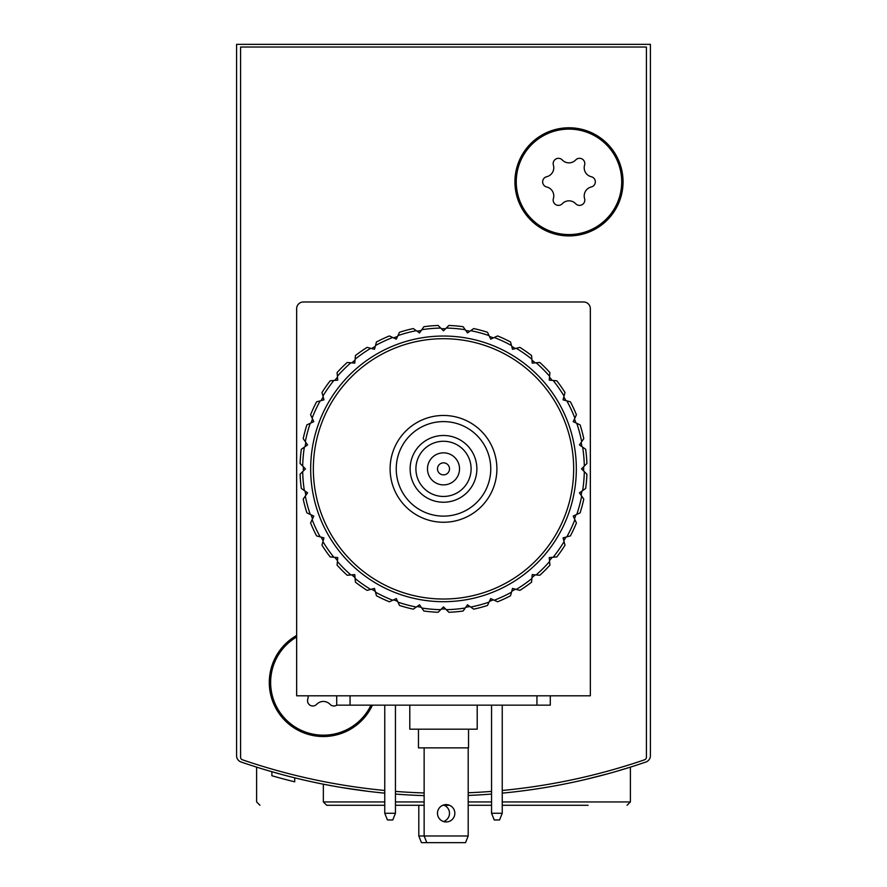 <?xml version="1.0" encoding="UTF-8"?>
<svg xmlns="http://www.w3.org/2000/svg" width="887" height="887" viewBox="0 0 887 887"><rect width="100%" height="100%" fill="white"/><g stroke="black" fill="none" stroke-linecap="round" stroke-linejoin="round"><path stroke-width="1.33" d="M236.585 671.781L236.585 755.691A6.675 6.675 0 0 0 241.076 762A620.756 620.756 0 0 0 384.758 793.144M502.242 793.144A620.756 620.756 0 0 0 645.924 762A6.675 6.675 0 0 0 650.415 755.691L650.415 44.35L236.585 44.35L236.585 755.691M384.758 805.274L326.693 805.274L323.356 801.937L323.356 784.186L335.142 786.392M342.715 787.689L368.548 791.381M585.564 779.451L608.061 773.719M618.638 770.703L630.391 767.122L618.694 770.692M368.615 791.392L342.205 787.601M335.186 786.403L323.6 784.241M280.58 774.163L268.362 770.703M395.447 794.065A620.756 620.756 0 0 0 424.141 795.628M468.192 795.439A620.756 620.756 0 0 0 491.553 794.065M650.415 755.691L650.415 671.781M294.717 777.832L294.717 781.835A620.756 620.756 0 0 1 271.888 775.737L271.888 771.734M271.91 775.748L275.436 776.746M277.221 777.245L279.106 777.766M395.447 805.274L424.141 805.274M442.835 805.274L449.509 805.274M468.192 805.274L491.553 805.274M502.242 805.274L588.092 805.274M259.946 805.274L256.609 801.937L256.609 767.122M421.469 842.65L426.813 842.65L424.141 835.975L418.808 835.975L421.469 842.65M444.165 805.274A8.682 8.682 0 0 1 443.5 821.539M418.808 835.975L418.808 805.274M384.758 790.472A620.756 620.756 0 0 1 242.395 759.782A2.672 2.672 0 0 1 240.588 757.254L240.588 47.022L646.412 47.022L646.412 757.254A2.672 2.672 0 0 1 644.605 759.782A620.756 620.756 0 0 1 502.242 790.472M491.553 791.392A620.756 620.756 0 0 1 468.192 792.767M424.141 792.956A620.756 620.756 0 0 1 395.447 791.392M372.429 705.154A54.063 54.063 0 0 1 286.745 722.24A54.063 54.063 0 0 1 296.657 635.447M623.051 181.846A54.063 54.063 0 0 1 541.957 228.669A54.063 54.063 0 0 1 541.957 135.024A54.063 54.063 0 0 1 623.051 181.846M490.755 468.868A47.255 47.255 0 0 1 419.873 509.792A47.255 47.255 0 0 1 419.873 427.933A47.255 47.255 0 0 1 490.755 468.868M476.873 468.868A33.373 33.373 0 0 1 426.813 497.762A33.373 33.373 0 0 1 426.813 439.963A33.373 33.373 0 0 1 476.873 468.868M496.897 468.868A53.397 53.397 0 0 1 416.801 515.103A53.397 53.397 0 0 1 416.801 422.622A53.397 53.397 0 0 1 496.897 468.868M471.097 468.868A27.597 27.597 0 0 1 429.707 492.762A27.597 27.597 0 0 1 429.707 444.964A27.597 27.597 0 0 1 471.097 468.868M459.521 468.868A16.021 16.021 0 0 1 435.495 482.739A16.021 16.021 0 0 1 435.495 454.987A16.021 16.021 0 0 1 459.521 468.868M449.509 468.868A6.009 6.009 0 0 1 440.495 474.068A6.009 6.009 0 0 1 440.495 463.657A6.009 6.009 0 0 1 449.509 468.868M568.988 129.114A52.732 52.732 0 0 1 614.647 208.212A52.732 52.732 0 0 1 523.319 208.212A52.732 52.732 0 0 1 568.988 129.114M546.68 176.724A9.225 9.225 0 0 0 553.388 165.093A5.278 5.278 0 0 1 562.269 159.959A9.225 9.225 0 0 0 575.696 159.959A5.278 5.278 0 0 1 584.588 165.093A9.225 9.225 0 0 0 591.296 176.724A5.278 5.278 0 0 1 591.296 186.98A9.225 9.225 0 0 0 584.588 198.599A5.278 5.278 0 0 1 575.696 203.733A9.225 9.225 0 0 0 562.269 203.733A5.278 5.278 0 0 1 553.388 198.599A9.225 9.225 0 0 0 546.68 186.98A5.278 5.278 0 0 1 546.68 176.724M370.954 705.154A52.732 52.732 0 0 1 287.71 721.308A52.732 52.732 0 0 1 296.657 636.988M308.111 695.807A9.225 9.225 0 0 1 307.756 699.211A5.278 5.278 0 0 0 316.648 704.345A9.225 9.225 0 0 1 330.064 704.345A5.278 5.278 0 0 0 336.761 705.154M384.758 813.279L387.431 819.954L392.775 819.954L395.447 813.279L384.758 813.279L384.758 705.154M395.447 705.154L395.447 813.279M491.553 813.279L494.225 819.954L499.569 819.954L502.242 813.279L491.553 813.279L491.553 705.154M502.242 705.154L502.242 813.279M296.657 695.807L296.657 308.665A6.675 6.675 0 0 1 303.332 301.99L583.668 301.99A6.675 6.675 0 0 1 590.343 308.665L590.343 695.807L296.657 695.807M550.295 695.807L550.295 705.154L336.705 705.154L336.705 695.807M454.843 813.279A8.682 8.682 0 0 1 441.826 820.797A8.682 8.682 0 0 1 441.826 805.762A8.682 8.682 0 0 1 454.843 813.279M424.141 747.874L424.141 835.975L468.192 835.975L468.192 747.874M468.192 835.975L465.531 842.65L426.813 842.65M418.464 729.181L418.464 747.874L468.536 747.874L468.536 729.181M409.794 705.154L409.794 729.181L477.206 729.181L477.206 705.154M300.094 463.491A143.506 143.506 0 0 1 301.336 449.254L307.567 444.897L303.21 438.666A143.506 143.506 0 0 1 306.902 424.862L313.787 421.658L310.583 414.772A143.506 143.506 0 0 1 316.615 401.811L323.955 399.849L321.992 392.509A143.506 143.506 0 0 1 330.186 380.8L337.759 380.135L337.093 372.573A143.506 143.506 0 0 1 347.205 362.461L354.778 363.127L355.432 355.554A143.506 143.506 0 0 1 367.14 347.36L374.48 349.323L376.454 341.983A143.506 143.506 0 0 1 389.404 335.94L396.289 339.156L399.505 332.27A143.506 143.506 0 0 1 413.309 328.567L419.529 332.924L421.78 329.709A140.833 140.833 0 0 1 440.728 328.057L443.5 330.829L448.877 325.462A143.506 143.506 0 0 1 463.114 326.704L467.471 332.924L473.691 328.567A143.506 143.506 0 0 1 487.495 332.27L490.711 339.156L497.596 335.94A143.506 143.506 0 0 1 510.546 341.983L512.52 349.323L519.86 347.36A143.506 143.506 0 0 1 531.568 355.554L532.222 363.127L539.795 362.461A143.506 143.506 0 0 1 549.907 372.573L549.241 380.135L556.814 380.8A143.506 143.506 0 0 1 565.008 392.509L563.045 399.849L570.385 401.811A143.506 143.506 0 0 1 576.417 414.772L573.213 421.658L580.098 424.862A143.506 143.506 0 0 1 583.79 438.666L579.433 444.897L585.664 449.254A143.506 143.506 0 0 1 586.906 463.491L581.528 468.868L586.906 474.235A143.506 143.506 0 0 1 585.664 488.471L579.433 492.828L583.79 499.059A143.506 143.506 0 0 1 580.098 512.863L573.213 516.079L576.417 522.964A143.506 143.506 0 0 1 570.385 535.914L563.045 537.877L565.008 545.217A143.506 143.506 0 0 1 556.814 556.925L549.241 557.59L549.907 565.163A143.506 143.506 0 0 1 539.795 575.264L532.222 574.599L531.568 582.171A143.506 143.506 0 0 1 519.86 590.376L512.52 588.403L510.546 595.742A143.506 143.506 0 0 1 497.596 601.785L490.711 598.57L487.495 605.455A143.506 143.506 0 0 1 473.691 609.158L467.471 604.801L463.114 611.021A143.506 143.506 0 0 1 448.877 612.274L443.5 606.896L438.123 612.274A143.506 143.506 0 0 1 423.886 611.021L419.529 604.801L413.309 609.158A143.506 143.506 0 0 1 399.505 605.455L396.289 598.57L389.404 601.785A143.506 143.506 0 0 1 376.454 595.742L374.48 588.403L367.14 590.376A143.506 143.506 0 0 1 355.432 582.171L354.778 574.599L347.205 575.264A143.506 143.506 0 0 1 337.093 565.163L337.759 557.59L330.186 556.925A143.506 143.506 0 0 1 321.992 545.217L323.955 537.877L316.615 535.914A143.506 143.506 0 0 1 310.583 522.964L313.787 516.079L306.902 512.863A143.506 143.506 0 0 1 303.21 499.059L307.567 492.828L301.336 488.471A143.506 143.506 0 0 1 300.094 474.235L305.472 468.868L300.094 463.491M302.689 466.085A140.833 140.833 0 0 1 304.352 447.148M305.316 441.682A140.833 140.833 0 0 1 310.228 423.31M312.135 418.099A140.833 140.833 0 0 1 320.163 400.869M322.946 396.057A140.833 140.833 0 0 1 333.845 380.479M337.415 376.232A140.833 140.833 0 0 1 350.864 362.783M355.11 359.213A140.833 140.833 0 0 1 370.688 348.303M375.5 345.531A140.833 140.833 0 0 1 392.73 337.492M397.953 335.596A140.833 140.833 0 0 1 416.313 330.674M446.272 328.057A140.833 140.833 0 0 1 465.22 329.709M470.687 330.674A140.833 140.833 0 0 1 489.047 335.596M494.27 337.492A140.833 140.833 0 0 1 511.5 345.531M516.312 348.303A140.833 140.833 0 0 1 531.89 359.213M536.136 362.783A140.833 140.833 0 0 1 549.585 376.232M553.155 380.479A140.833 140.833 0 0 1 564.054 396.057M566.837 400.869A140.833 140.833 0 0 1 574.865 418.099M576.772 423.31A140.833 140.833 0 0 1 581.684 441.682M582.648 447.148A140.833 140.833 0 0 1 584.311 466.085M584.311 471.64A140.833 140.833 0 0 1 582.648 490.578M581.684 496.055A140.833 140.833 0 0 1 576.772 514.416M574.865 519.638A140.833 140.833 0 0 1 566.837 536.868M564.054 541.669A140.833 140.833 0 0 1 553.155 557.247M549.585 561.504A140.833 140.833 0 0 1 536.136 574.942M531.89 578.512A140.833 140.833 0 0 1 516.312 589.423M511.5 592.194A140.833 140.833 0 0 1 494.27 600.233M489.047 602.129A140.833 140.833 0 0 1 470.687 607.052M465.22 608.016A140.833 140.833 0 0 1 446.272 609.668M440.728 609.668A140.833 140.833 0 0 1 421.78 608.016M416.313 607.052A140.833 140.833 0 0 1 397.953 602.129M392.73 600.233A140.833 140.833 0 0 1 375.5 592.194M370.688 589.423A140.833 140.833 0 0 1 355.11 578.512M350.864 574.942A140.833 140.833 0 0 1 337.415 561.504M333.845 557.247A140.833 140.833 0 0 1 322.946 541.669M320.163 536.868A140.833 140.833 0 0 1 312.135 519.638M310.228 514.416A140.833 140.833 0 0 1 305.316 496.055M304.352 490.578A140.833 140.833 0 0 1 302.689 471.64M310.672 468.868A132.828 132.828 0 0 1 509.914 353.835A132.828 132.828 0 0 1 509.914 583.901A132.828 132.828 0 0 1 310.672 468.868M313.344 468.868A130.156 130.156 0 0 1 508.584 356.142A130.156 130.156 0 0 1 508.584 581.584A130.156 130.156 0 0 1 313.344 468.868M303.343 470.986A140.168 140.168 0 0 1 303.332 468.868A140.168 140.168 0 0 1 303.343 466.739M305.106 446.616A140.168 140.168 0 0 1 305.849 442.436M311.071 422.922A140.168 140.168 0 0 1 312.523 418.941M321.061 400.625A140.168 140.168 0 0 1 323.178 396.955M334.776 380.401A140.168 140.168 0 0 1 337.503 377.152M351.784 362.861A140.168 140.168 0 0 1 355.033 360.133M371.586 348.547A140.168 140.168 0 0 1 375.256 346.429M393.573 337.892A140.168 140.168 0 0 1 397.553 336.439M417.078 331.206A140.168 140.168 0 0 1 421.247 330.474M441.382 328.711A140.168 140.168 0 0 1 445.618 328.711M465.753 330.474A140.168 140.168 0 0 1 469.922 331.206M489.447 336.439A140.168 140.168 0 0 1 493.427 337.892M511.744 346.429A140.168 140.168 0 0 1 515.414 348.547M531.967 360.133A140.168 140.168 0 0 1 535.216 362.861M549.496 377.152A140.168 140.168 0 0 1 552.224 380.401M563.822 396.955A140.168 140.168 0 0 1 565.939 400.625M574.477 418.941A140.168 140.168 0 0 1 575.929 422.922M581.151 442.436A140.168 140.168 0 0 1 581.894 446.616M583.657 466.739A140.168 140.168 0 0 1 583.657 470.986M581.894 491.11A140.168 140.168 0 0 1 581.151 495.29M575.929 514.804A140.168 140.168 0 0 1 574.477 518.795M565.939 537.101A140.168 140.168 0 0 1 563.822 540.782M552.224 557.324A140.168 140.168 0 0 1 549.496 560.573M535.216 574.865A140.168 140.168 0 0 1 531.967 577.592M515.414 589.179A140.168 140.168 0 0 1 511.744 591.296M493.427 599.845A140.168 140.168 0 0 1 489.447 601.286M469.922 606.52A140.168 140.168 0 0 1 465.753 607.251M445.618 609.014A140.168 140.168 0 0 1 441.382 609.014M421.247 607.251A140.168 140.168 0 0 1 417.078 606.52M397.553 601.286A140.168 140.168 0 0 1 393.573 599.845M375.256 591.296A140.168 140.168 0 0 1 371.586 589.179M355.033 577.592A140.168 140.168 0 0 1 351.784 574.865M337.503 560.573A140.168 140.168 0 0 1 334.776 557.324M323.178 540.782A140.168 140.168 0 0 1 321.061 537.101M312.523 518.795A140.168 140.168 0 0 1 311.071 514.804M305.849 495.29A140.168 140.168 0 0 1 305.106 491.11M421.78 329.709L423.886 326.704A143.506 143.506 0 0 1 438.123 325.462L440.728 328.057M323.356 801.937L384.758 801.937M395.447 801.937L424.141 801.937M468.192 801.937L491.553 801.937M502.242 801.937L630.391 801.937L630.391 767.122M536.945 705.154L536.945 695.807M350.055 705.154L350.055 695.807M630.391 801.937L627.054 805.274"/></g></svg>
